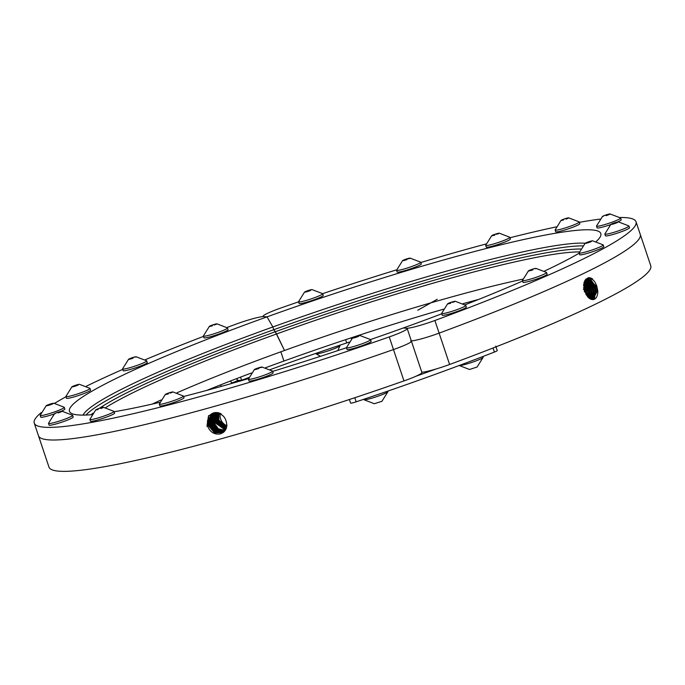 <?xml version="1.0" encoding="UTF-8"?>
<svg xmlns="http://www.w3.org/2000/svg" width="685" height="685" viewBox="0 0 685 685"><rect width="100%" height="100%" fill="white"/><g stroke="black" fill="none" stroke-linecap="round" stroke-linejoin="round"><path stroke-width="1.03" d="M216.991 323.851L227.437 327.901A12.715 1.25 161.5 0 1 227.488 327.978L228.062 329.69A12.715 1.25 161.5 0 1 227.72 330.161A12.715 1.25 161.5 0 1 214.756 335.453A12.715 1.25 161.5 0 1 203.942 337.756L203.368 336.044A12.715 1.25 161.5 0 1 203.376 335.95L209.413 326.308L210.5 326.274M227.488 327.978A12.715 1.25 161.5 0 1 227.146 328.449A12.715 1.25 161.5 0 1 214.182 333.741A12.715 1.25 161.5 0 1 203.368 336.044M213.78 324.527L210.723 325.632L213.78 324.527L214.414 325.084M214.465 324.322L216.7 323.834L214.208 324.476M216.88 323.842L216.049 324.45L216.88 323.842M210.226 325.854L209.413 326.308M212.496 325.769L209.396 326.454M216.049 324.45L215.544 324.673M209.576 326.471L211.811 325.983M415.872 376.27A313.182 30.851 -18.5 0 0 436.088 368.992M349.41 399.509L350.609 403.08A5.771 0.565 -18.5 0 0 350.609 403.08A5.771 0.565 -18.5 0 0 356.166 401.821A313.182 30.851 -18.5 0 0 494.407 352.056A5.771 0.565 -18.5 0 0 497.241 350.566L495.743 346.088M619.899 217.496A317.292 31.253 161.5 0 1 636.031 221.76A317.292 31.253 161.5 0 1 434.889 320.494A23.076 2.269 161.5 0 1 406.479 328.261L403.277 327.995A280.165 27.597 161.5 0 1 370.508 339.554M359.925 335.513L358.717 335.701L359.925 335.513L370.551 339.58A12.715 1.25 161.5 0 1 370.602 339.657A12.715 1.25 161.5 0 1 368.573 341.104A12.715 1.25 161.5 0 1 355.224 346.053A12.715 1.25 161.5 0 1 346.482 347.723A280.165 27.597 161.5 0 1 272.639 371.39M248.604 378.582A280.165 27.597 161.5 0 1 183.58 396.495M159.922 402.3A280.165 27.597 161.5 0 1 114.112 411.753M91.936 414.673A280.165 27.597 161.5 0 1 71.625 413.483A280.165 27.597 161.5 0 1 267.004 316.872L272.861 326.968L273.777 329.708A269.684 26.569 161.5 0 1 582.755 245.864A269.684 26.569 161.5 0 0 273.777 329.708L275.31 331.737A266.088 26.21 161.5 0 1 580.709 249.015M83.056 415.101A269.684 26.569 161.5 0 1 272.861 326.968A269.684 26.569 161.5 0 1 585.196 243.226M226.906 327.524A317.292 31.253 161.5 0 1 235.392 324.373A23.076 2.269 161.5 0 1 263.811 316.616L267.004 316.872L272.861 326.968L273.777 329.708A269.684 26.569 161.5 0 0 85.968 415.041A269.684 26.569 161.5 0 1 273.777 329.708L276.594 333.963A263.785 25.987 161.5 0 1 579.424 251.96M410.7 340.882A23.076 2.269 161.5 0 1 411.42 341.181A23.076 2.269 161.5 0 1 393.473 349.555A317.292 31.253 161.5 0 1 38.471 435.737L34.25 423.116A317.292 31.253 161.5 0 1 41.203 412.61M441.756 313.79A280.165 27.597 161.5 0 1 403.277 327.995L406.479 328.261A23.076 2.269 161.5 0 1 407.198 328.552A23.076 2.269 161.5 0 1 389.251 336.926A317.292 31.253 161.5 0 1 34.25 423.116M54.62 403.328A317.292 31.253 161.5 0 1 65.991 396.761M86.37 386.22A317.292 31.253 161.5 0 1 122.735 369.395M145.126 359.779A317.292 31.253 161.5 0 1 203.488 336.386M105.653 407.618A263.785 25.987 161.5 0 1 276.594 333.963L284.489 350.489A253.792 25.002 161.5 0 1 522.878 279.155M265.626 367.708A271.097 26.706 161.5 0 1 283.924 361.038L280.841 351.807L283.924 361.038A271.097 26.706 161.5 0 1 443.366 309.243M463.077 303.669A271.097 26.706 161.5 0 1 478.592 299.439M636.031 221.76L640.261 234.39A317.292 31.253 161.5 0 1 439.119 333.124A317.292 31.253 161.5 0 0 640.261 234.39L650.75 265.737A317.292 31.253 161.5 0 1 449.608 364.48A23.076 2.269 161.5 0 1 421.814 372.246M434.889 320.494L439.119 333.124A23.076 2.269 161.5 0 1 411.325 340.899A23.076 2.269 161.5 0 0 439.119 333.124L449.608 364.48M584.87 291.819L593.535 299.525L594.452 299.208C596.703 297.941 597.817 295.312 597.782 291.305C596.481 282.066 593.064 277.819 587.542 278.555L585.093 281.167C586.865 277.596 589.374 276.86 592.602 278.958L589.014 277.622L584.151 282.186L584.451 292.024A317.292 31.253 -18.5 0 0 584.87 291.819L584.416 291.938M588.15 278.315L587.542 278.555M588.201 277.725L588.689 277.827M589.965 278.358L595.462 286.244L594.571 298.54M587.995 278.932L593.441 286.767L592.559 298.977M586.163 279.591L591.429 287.289L590.701 299.182M584.827 280.593L589.408 287.811L589.314 298.386M584.117 282.314L587.396 288.334L587.85 297.067M583.611 284.857L585.375 288.856L586.18 294.747M588.038 278.35L596.275 286.15L597.037 291.485L592.919 299.602M585.735 279.274L586.857 278.701M587.524 278.555L595.205 286.433L595.967 291.742L592.371 299.602M587.079 278.812L594.263 286.673L595.017 291.964L591.874 299.533M586.6 279.172L593.193 286.955L593.946 292.221L591.292 299.396M586.189 279.557L592.242 287.195L592.987 292.452L590.753 299.208M585.247 279.9L585.675 280.054M585.752 280.088L591.172 287.469L591.917 292.709L590.136 298.908M585.375 280.644L590.23 287.717L590.967 292.932L589.562 298.557M584.579 281.098L589.16 287.991L589.896 293.189L588.886 298.052M584.279 281.826L588.21 288.239L588.946 293.42L588.252 297.487M583.971 282.811L587.139 288.513L587.876 293.677L587.507 296.665M583.74 283.881L586.197 288.762L586.78 295.706M583.56 285.457L585.127 289.036L585.846 294.156M583.577 287.597L584.742 291.853M231.599 383.497L230.734 380.903M237.335 380.295A5.72 0.565 161.5 0 1 237.472 380.303A98.032 9.658 -18.5 0 0 241.608 380.261L240.555 377.118M241.608 380.261A284.335 28.008 161.5 0 1 249.006 377.469M270.215 369.609A284.335 28.008 161.5 0 1 346.696 342.928A5.771 0.565 -18.5 0 0 349.05 342.089M263.186 316.607L263.091 316.316A23.076 2.269 161.5 0 0 263.811 316.616L267.004 316.872A280.165 27.597 161.5 0 1 600.385 236.565A280.165 27.597 161.5 0 1 596.241 241.48M579.176 253.193A280.165 27.597 161.5 0 1 544.447 271.089M522.587 281.021A280.165 27.597 161.5 0 1 465.004 304.834M263.091 316.316A23.076 2.269 161.5 0 1 281.03 307.942A317.292 31.253 161.5 0 1 298.557 301.845M322.618 293.668A317.292 31.253 161.5 0 1 396.709 269.813M420.796 262.509A317.292 31.253 161.5 0 1 486.153 243.954M509.965 237.755A317.292 31.253 161.5 0 1 556.314 226.881M579.382 222.334A317.292 31.253 161.5 0 1 600.051 219.106M91.156 414.733A266.088 26.21 161.5 0 1 92.929 413.132M99.548 408.2A266.088 26.21 161.5 0 1 275.31 331.737L284.489 350.489A253.792 25.002 161.5 0 0 177.03 392.779M152.404 404.039A253.792 25.002 161.5 0 1 160.992 399.997M206.742 390.399A271.097 26.706 161.5 0 1 251.378 373.008M389.251 336.926L393.473 349.555A23.076 2.269 161.5 0 0 411.42 341.181L421.909 372.537A23.076 2.269 161.5 0 1 403.97 380.911A317.292 31.253 161.5 0 1 48.969 467.093L38.471 435.737A317.292 31.253 161.5 0 0 393.473 349.555L403.97 380.911M207.906 425.959L206.947 426.31L208.505 415.821L221.084 413.791C216.443 411.634 212.555 412.267 209.422 415.692L213.437 413.226C222.017 412.678 226.487 416.985 226.855 426.164L222.771 432.783L220.347 433.888C214.465 434.855 210.201 432.269 207.581 426.138L207.486 420.658L212.341 413.62M206.947 426.31A317.292 31.253 -18.5 0 0 207.581 426.138M223.036 432.603L214.533 432.843L208.42 425.676L208 420.393L212.598 413.509M217.402 412.601L218.729 412.798M223.516 432.235L215.304 432.055L209.516 425.085L209.105 419.836L213.163 413.312M223.293 432.415L214.944 432.432L209.002 425.359L208.582 420.102L212.898 413.397M223.969 431.833L216.066 431.259L210.603 424.486L210.201 419.28L213.737 413.149M223.764 432.029L215.706 431.636L210.089 424.768L209.678 419.537L213.463 413.226M224.209 431.61L216.469 430.831L211.185 424.169L210.783 418.98L214.054 413.081M224.406 431.396L216.837 430.445L211.699 423.887L211.297 418.715L214.336 413.029M224.629 431.148L217.239 430.017L212.281 423.57L211.879 418.424L214.662 412.978M224.817 430.916L217.599 429.632L212.795 423.287L212.393 418.158L214.953 412.944M225.031 430.642L218.01 429.187L213.377 422.97L212.975 417.859L215.295 412.918M225.211 430.394L218.369 428.793L213.891 422.696L213.489 417.602L215.595 412.901M225.408 430.103L214.465 422.38L214.071 417.302L215.946 412.901M225.57 429.829L214.979 422.097L214.585 417.037L216.272 412.909M225.913 429.204L216.075 421.498L215.681 416.48L216.965 412.961M225.759 429.504L215.561 421.78L215.167 416.745L216.631 412.927M226.213 428.536L217.171 420.898L216.785 415.923L217.693 413.072M226.076 428.861L216.657 421.181L216.263 416.18L217.35 413.012M226.478 427.791L218.258 420.299L217.881 415.358L218.464 413.243M226.358 428.151L217.744 420.581L217.359 415.624L218.095 413.158M226.607 427.363L218.84 419.982L218.883 413.372M226.915 425.719A9.992 8.854 60.6 0 1 220.176 414.194A9.992 8.854 60.6 0 1 220.219 413.894M207.221 426.113L208.737 415.547M454.968 301.254L452.742 301.742L455.285 301.272L465.706 305.322A12.715 1.25 161.5 0 1 465.766 305.399L466.339 307.111A12.715 1.25 161.5 0 1 465.997 307.582A12.715 1.25 161.5 0 1 453.025 312.874A12.715 1.25 161.5 0 1 442.219 315.177L441.645 313.465A12.715 1.25 161.5 0 1 441.645 313.37L447.682 303.729L448.769 303.695M465.766 305.399A12.715 1.25 161.5 0 1 465.423 305.87A12.715 1.25 161.5 0 1 452.451 311.161A12.715 1.25 161.5 0 1 441.645 313.465M452.057 301.948L449 303.053L452.057 301.948L452.682 302.505M455.148 301.263L454.326 301.871L455.148 301.263M448.495 303.275L447.682 303.729M450.764 303.198L447.673 303.883M454.326 301.871L453.821 302.094M447.853 303.892L450.079 303.404M231.436 383.009A5.454 0.539 -18.5 0 0 237.387 380.458L236.762 378.574M235.452 382.393A12.715 1.25 -18.5 0 0 240.718 380.312M315.802 353.409L315.896 353.683A12.715 1.25 -18.5 0 0 315.956 353.751A12.715 1.25 -18.5 0 0 319.201 353.451A12.715 1.25 -18.5 0 0 332.225 349.47A12.715 1.25 -18.5 0 0 340.017 345.702A12.715 1.25 -18.5 0 0 340.017 345.608L339.88 345.206M459.215 365.499A12.715 1.25 -18.5 0 0 462.315 365.131A12.715 1.25 -18.5 0 0 475.339 361.149A12.715 1.25 -18.5 0 0 483.13 357.382A12.715 1.25 -18.5 0 0 483.13 357.296L482.874 356.525M483.13 357.382L477.094 367.032L469.49 369.48M363.735 399.286L363.846 399.62A12.715 1.25 -18.5 0 0 363.906 399.697A12.715 1.25 -18.5 0 0 367.16 399.389A12.715 1.25 -18.5 0 0 380.175 395.408A12.715 1.25 -18.5 0 0 387.967 391.64A12.715 1.25 -18.5 0 0 387.967 391.555L387.821 391.101M387.967 391.64L381.93 401.29L374.327 403.739M535.875 268.357L546.502 272.425A12.715 1.25 161.5 0 1 546.502 272.425A12.715 1.25 161.5 0 1 546.553 272.502L547.127 274.214A12.715 1.25 161.5 0 1 535.918 279.283A12.715 1.25 161.5 0 1 523.075 282.366A12.715 1.25 161.5 0 1 523.006 282.288L522.432 280.567A12.715 1.25 161.5 0 1 522.432 280.482L528.469 270.832L528.897 270.977L528.469 270.832M546.553 272.502A12.715 1.25 161.5 0 1 535.345 277.571A12.715 1.25 161.5 0 1 522.501 280.644A12.715 1.25 161.5 0 1 522.432 280.567M531.526 269.496L528.931 270.549L531.894 269.445L532.117 270.113M532.236 269.248L535.096 268.451L531.894 269.445M535.096 268.451L535.61 268.785M532.87 269.864L528.897 270.977M529.308 270.9L532.168 270.104M592.551 240.795L591.343 240.983L592.551 240.795L603.177 244.862A12.715 1.25 161.5 0 1 603.228 244.93L603.802 246.651A12.715 1.25 161.5 0 1 594.674 250.993A12.715 1.25 161.5 0 1 580.923 254.846A12.715 1.25 161.5 0 1 579.681 254.717L579.108 253.005A12.715 1.25 161.5 0 1 579.116 252.911L585.153 243.269L586.968 242.387L587.43 242.952M603.228 244.93A12.715 1.25 161.5 0 1 594.101 249.28A12.715 1.25 161.5 0 1 580.349 253.133A12.715 1.25 161.5 0 1 579.108 253.005M587.61 242.139L590.761 241.129L587.233 242.353M590.761 241.129L591.361 241.557M585.084 243.363L586.411 243.243L584.939 243.475L586.968 242.387M590.787 241.839L586.411 243.243M586.994 243.089L590.145 242.079M618.161 221.88L615.935 222.368L618.478 221.897L628.899 225.947A12.715 1.25 161.5 0 1 628.958 226.024L629.532 227.737A12.715 1.25 161.5 0 1 622.391 231.35A12.715 1.25 161.5 0 1 609.119 235.486A12.715 1.25 161.5 0 1 605.412 235.803L604.838 234.09A12.715 1.25 161.5 0 1 604.838 233.996L610.874 224.355L611.962 224.32M628.958 226.024A12.715 1.25 161.5 0 1 621.817 229.638A12.715 1.25 161.5 0 1 608.545 233.773A12.715 1.25 161.5 0 1 604.838 234.09M611.688 223.901L610.874 224.355M612.193 223.678L615.25 222.574L611.825 223.909M615.25 222.574L615.875 223.13M611.046 224.517L613.272 224.029L610.866 224.5M617.519 222.497L613.272 224.029M613.957 223.824L617.014 222.719M610.583 224.629A12.715 1.25 161.5 0 1 604.273 226.615A12.715 1.25 161.5 0 1 597.08 227.831L596.515 226.11A12.715 1.25 161.5 0 1 596.515 226.024L602.552 216.374L602.971 216.52L602.552 216.374M609.95 213.9L620.576 217.967A12.715 1.25 161.5 0 1 620.627 218.044L621.201 219.757A12.715 1.25 161.5 0 1 617.536 221.966M620.627 218.044A12.715 1.25 161.5 0 1 603.699 224.894A12.715 1.25 161.5 0 1 596.515 226.11M603.005 216.092L605.6 215.039L602.706 216.314M605.6 215.039L606.191 215.664M606.311 214.79L609.171 213.994L605.968 214.987M609.847 214.182L606.242 215.647M609.171 213.994L609.693 214.328M606.953 215.407L609.539 214.354M568.576 217.821L567.368 218.01L568.576 217.821L579.202 221.889A12.715 1.25 161.5 0 1 579.253 221.966L579.827 223.678A12.715 1.25 161.5 0 1 566.966 229.295A12.715 1.25 161.5 0 1 555.706 231.753L555.133 230.032A12.715 1.25 161.5 0 1 555.133 229.946L560.964 220.501L562.436 220.27L561.109 220.399M579.253 221.966A12.715 1.25 161.5 0 1 566.392 227.583A12.715 1.25 161.5 0 1 555.133 230.032M562.993 219.414L561.169 220.296L562.993 219.414L563.455 219.988M563.635 219.166L566.786 218.155L563.258 219.388M563.019 220.125L562.436 220.27M568.696 217.881L566.161 219.114M566.786 218.155L567.377 218.592M566.812 218.866L568.627 217.984M499.022 233.165L496.796 233.653L499.339 233.191L509.768 237.233A12.715 1.25 161.5 0 1 509.82 237.31L510.394 239.022A12.715 1.25 161.5 0 1 501.703 243.209A12.715 1.25 161.5 0 1 486.273 247.097L485.699 245.376A12.715 1.25 161.5 0 1 485.699 245.29L491.736 235.64L492.823 235.606M509.82 237.31A12.715 1.25 161.5 0 1 501.129 241.497A12.715 1.25 161.5 0 1 485.699 245.376M491.907 235.811L494.133 235.315L491.736 235.64M493.054 234.964L496.111 233.868L492.686 235.195M494.827 235.109L494.133 235.315M492.549 235.186L491.727 235.794M498.38 233.791L497.875 234.005M496.111 233.868L496.736 234.416M410.024 258.091L420.65 262.158A12.715 1.25 161.5 0 1 420.701 262.227L421.275 263.939A12.715 1.25 161.5 0 1 416.343 266.688A12.715 1.25 161.5 0 1 403.936 270.909A12.715 1.25 161.5 0 1 397.154 272.013L396.581 270.301A12.715 1.25 161.5 0 1 396.589 270.207L402.626 260.565L406.316 259.829L403.456 260.634M420.701 262.227A12.715 1.25 161.5 0 1 415.769 264.967A12.715 1.25 161.5 0 1 403.362 269.196A12.715 1.25 161.5 0 1 396.581 270.301M403.08 260.274L405.674 259.221L402.771 260.497M407.027 259.589L406.316 259.829M409.245 258.176L406.385 258.981L409.758 258.51M405.674 259.221L406.265 259.846M311.975 289.575L310.759 289.764L311.975 289.575L322.592 293.642A12.715 1.25 161.5 0 1 322.652 293.719L323.226 295.432A12.715 1.25 161.5 0 1 321.197 296.879A12.715 1.25 161.5 0 1 307.848 301.837A12.715 1.25 161.5 0 1 299.105 303.498L298.532 301.785A12.715 1.25 161.5 0 1 298.532 301.691L304.568 292.05L309.56 290.868L306.418 291.878M322.652 293.719A12.715 1.25 161.5 0 1 320.623 295.166A12.715 1.25 161.5 0 1 307.274 300.116A12.715 1.25 161.5 0 1 298.532 301.785M305.835 292.024L304.508 292.152M304.568 292.05L306.392 291.168L304.568 292.05M310.211 290.62L309.56 290.868M310.177 289.909L307.034 290.919L310.177 289.909L310.776 290.346M306.392 291.168L306.854 291.733M136.024 356.731L146.641 360.798A12.715 1.25 161.5 0 1 146.641 360.798A12.715 1.25 161.5 0 1 146.701 360.867L147.275 362.588A12.715 1.25 161.5 0 1 136.067 367.657A12.715 1.25 161.5 0 1 123.223 370.731A12.715 1.25 161.5 0 1 123.154 370.653L122.581 368.941A12.715 1.25 161.5 0 1 122.581 368.847L128.617 359.205L129.045 359.342L128.617 359.205M146.701 360.867A12.715 1.25 161.5 0 1 135.493 365.944A12.715 1.25 161.5 0 1 122.649 369.018A12.715 1.25 161.5 0 1 122.581 368.941M131.674 357.861L129.08 358.914L132.042 357.81L132.265 358.486M132.385 357.621L135.245 356.825L132.042 357.81M135.245 356.825L135.758 357.159M133.018 358.229L129.045 359.342M129.448 359.274L132.308 358.478M79.34 384.294L78.133 384.482L79.34 384.294L89.966 388.361A12.715 1.25 161.5 0 1 90.026 388.438L90.6 390.15A12.715 1.25 161.5 0 1 81.464 394.5A12.715 1.25 161.5 0 1 67.712 398.353A12.715 1.25 161.5 0 1 66.479 398.225L65.906 396.504A12.715 1.25 161.5 0 1 65.906 396.418L71.942 386.768L73.757 385.886L74.228 386.46M90.026 388.438A12.715 1.25 161.5 0 1 80.89 392.788A12.715 1.25 161.5 0 1 67.139 396.641A12.715 1.25 161.5 0 1 65.906 396.504M74.408 385.638L77.551 384.627L74.023 385.86M77.551 384.627L78.15 385.064M71.882 386.871L73.209 386.742L71.737 386.974L73.757 385.886M77.576 385.338L73.209 386.742M73.792 386.597L76.934 385.587M54.252 413.937A12.715 1.25 161.5 0 1 44.465 416.814A12.715 1.25 161.5 0 1 40.749 417.131L40.175 415.418A12.715 1.25 161.5 0 1 40.184 415.324L46.22 405.683L47.299 405.648M53.498 403.208L51.272 403.696L53.824 403.225L64.244 407.275A12.715 1.25 161.5 0 1 64.296 407.352L64.87 409.065A12.715 1.25 161.5 0 1 61.188 411.274L57.96 412.267L58.191 412.944M64.296 407.352A12.715 1.25 161.5 0 1 57.155 410.966A12.715 1.25 161.5 0 1 43.891 415.101A12.715 1.25 161.5 0 1 40.175 415.418M47.025 405.229L46.22 405.683M47.53 405.006L50.587 403.902L47.162 405.237M50.587 403.902L51.221 404.458M46.383 405.845L48.618 405.357L46.203 405.837M52.856 403.825L48.618 405.357M49.303 405.152L52.351 404.047M61.941 411.188L72.567 415.256A12.715 1.25 161.5 0 1 72.627 415.324L73.201 417.045A12.715 1.25 161.5 0 1 56.273 423.895A12.715 1.25 161.5 0 1 49.08 425.111L48.507 423.399A12.715 1.25 161.5 0 1 48.507 423.304L54.543 413.663L54.971 413.8L54.543 413.663M72.627 415.324A12.715 1.25 161.5 0 1 55.699 422.183A12.715 1.25 161.5 0 1 48.507 423.399M55.005 413.372L57.6 412.319L54.697 413.603M58.302 412.079L61.684 411.608M61.838 411.462L58.234 412.935M58.944 412.687L61.539 411.634M103.324 407.267L102.108 407.455L103.324 407.267L113.941 411.334A12.715 1.25 161.5 0 1 114.001 411.402L114.575 413.123A12.715 1.25 161.5 0 1 101.714 418.74A12.715 1.25 161.5 0 1 90.454 421.189L89.881 419.477A12.715 1.25 161.5 0 1 89.881 419.383L95.712 409.947L97.184 409.716L95.857 409.844M114.001 411.402A12.715 1.25 161.5 0 1 101.14 417.019A12.715 1.25 161.5 0 1 89.881 419.477M97.741 408.859L95.917 409.741L97.741 408.859L98.203 409.425M98.383 408.611L101.526 407.601L98.006 408.825M97.767 409.57L97.184 409.716M103.435 407.327L100.909 408.56M101.526 407.601L102.125 408.029M101.56 408.311L103.375 407.429M172.937 391.94L183.374 395.99A12.715 1.25 161.5 0 1 183.434 396.058L184.008 397.779A12.715 1.25 161.5 0 1 175.317 401.967A12.715 1.25 161.5 0 1 159.888 405.845L159.314 404.133A12.715 1.25 161.5 0 1 159.314 404.039L165.35 394.397L166.164 393.935L166.438 394.354M183.434 396.058A12.715 1.25 161.5 0 1 174.744 400.245A12.715 1.25 161.5 0 1 159.314 404.133M165.522 394.56L167.748 394.063L165.35 394.397M166.669 393.712L169.726 392.616L166.301 393.943M168.433 393.858L167.748 394.063M166.164 393.935L165.342 394.543M172.637 391.914L170.411 392.411L172.954 391.94M171.995 392.539L171.49 392.762M169.726 392.616L170.351 393.173M261.875 366.997L272.493 371.073A12.715 1.25 161.5 0 1 272.553 371.142L273.127 372.854A12.715 1.25 161.5 0 1 268.195 375.594A12.715 1.25 161.5 0 1 255.788 379.824A12.715 1.25 161.5 0 1 249.006 380.928L248.432 379.216A12.715 1.25 161.5 0 1 248.432 379.122L254.469 369.48L258.159 368.744L255.299 369.549M272.553 371.142A12.715 1.25 161.5 0 1 267.621 373.882A12.715 1.25 161.5 0 1 255.214 378.111A12.715 1.25 161.5 0 1 248.432 379.216M254.897 369.617L254.469 369.48M254.931 369.189L257.526 368.136L254.623 369.412M258.87 368.504L258.159 368.744M261.096 367.091L258.236 367.896L261.61 367.425M257.526 368.136L258.117 368.761M370.602 339.657L371.176 341.37A12.715 1.25 161.5 0 1 369.147 342.817A12.715 1.25 161.5 0 1 355.798 347.774A12.715 1.25 161.5 0 1 347.055 349.436L346.482 347.723A12.715 1.25 161.5 0 1 346.49 347.629L352.518 337.988L357.51 336.806L354.368 337.816M353.785 337.962L352.458 338.09M352.518 337.988L354.342 337.106L352.518 337.988M358.161 336.558L357.51 336.806M358.135 335.847L354.984 336.857L358.135 335.847L358.726 336.284M354.342 337.106L354.804 337.671M437.287 299.242L417.799 310.236M494.407 352.056L493.054 347.997M356.166 401.821L354.796 397.72M350.609 403.063L349.418 399.501M595.205 286.433L596.918 285.919M593.193 286.955L594.905 286.441M591.172 287.469L592.885 286.964M589.16 287.991L590.872 287.486M587.139 288.513L588.852 288.008M585.127 289.036L586.839 288.531M583.363 289.378L584.819 289.053M587.876 293.677L586.925 293.899M213.814 388.472L213.549 387.667M221.246 386.417L220.716 384.824M237.472 380.303L236.882 378.531M346.696 342.928L345.608 339.683M351.533 338.955L351.165 337.842M207.486 420.658L208 420.393M214.071 417.302L214.585 417.037M220.176 414.194L220.938 414.262M209.002 425.359L208.317 425.513M210.089 424.768L209.413 424.914M211.185 424.169L210.5 424.323M212.281 423.57L211.596 423.724M213.377 422.97L212.692 423.125M214.465 422.38L213.788 422.525M215.561 421.78L214.876 421.926M216.657 421.181L215.972 421.335M217.744 420.581L217.068 420.736M218.84 419.982L218.155 420.136M411.42 341.181L407.198 328.552M244.793 379.695L244.605 379.122M320.511 356.32L315.956 353.751M337.833 350.626L340.017 345.702M469.508 369.489L459.061 365.439M374.344 403.748L363.906 399.697"/></g></svg>
